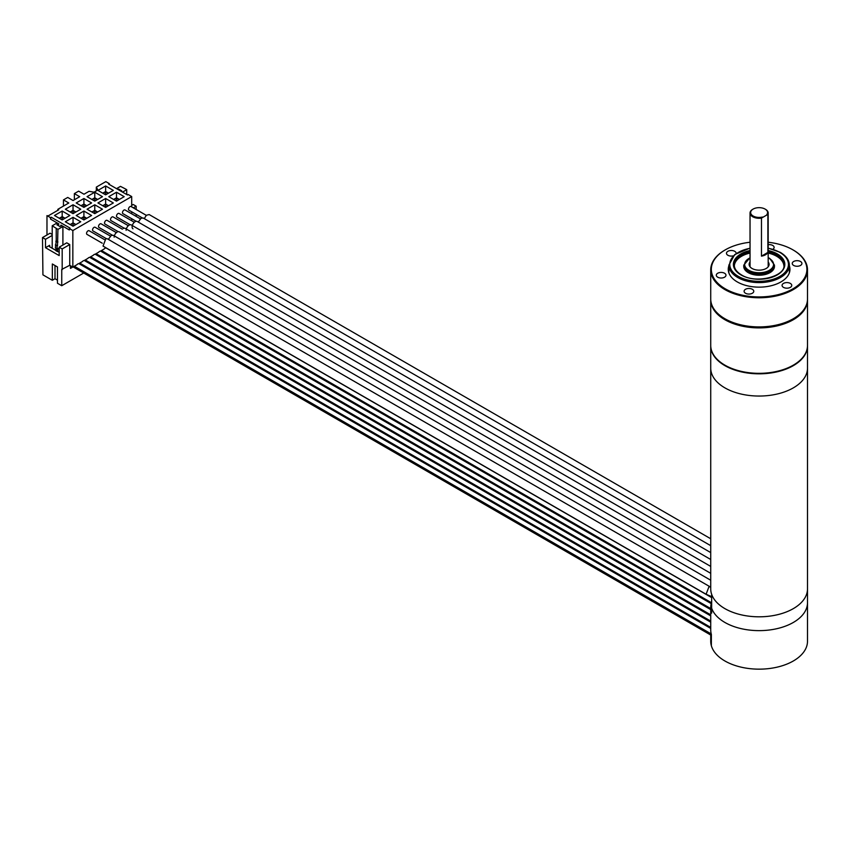 <?xml version="1.0" encoding="UTF-8"?>
<svg xmlns="http://www.w3.org/2000/svg" width="850" height="850" viewBox="0 0 850 850"><rect width="100%" height="100%" fill="white"/><g stroke="black" fill="none" stroke-linecap="round" stroke-linejoin="round"><path stroke-width="1.27" d="M711.662 602.151A48.386 27.933 180 0 0 710.727 607.644A48.386 27.933 180 0 0 711.662 613.126L711.662 608.186A48.386 27.933 0 0 0 745.099 629.436A48.386 27.933 0 0 0 793.326 622.455A48.386 27.933 0 0 0 807.5 602.703A48.386 27.933 180 0 1 763.884 630.498A48.386 27.933 180 0 1 711.662 608.186L711.662 594.362A48.386 27.933 0 0 0 763.884 616.675A48.386 27.933 0 0 0 807.5 588.869A48.386 27.933 0 0 1 793.326 608.632A48.386 27.933 180 0 1 740.594 614.678A48.386 27.933 180 0 1 710.727 588.869L710.727 368.114A48.386 27.933 0 0 0 740.594 393.922A48.386 27.933 0 0 0 793.326 387.866A48.386 27.933 0 0 0 807.5 368.114A48.386 27.933 180 0 1 793.326 387.866A48.386 27.933 180 0 1 740.594 393.922A48.386 27.933 180 0 1 710.727 368.114L710.727 345.886A48.386 27.933 0 0 0 740.594 371.694A48.386 27.933 0 0 0 793.326 365.649A48.386 27.933 0 0 0 807.5 345.886A48.386 27.933 0 0 0 807.5 345.642M144.266 218.641L146.381 215.262L149.175 214.561L710.727 538.762M138.284 222.094L141.004 218.28L143.204 218.014L710.727 545.679M132.982 228.809A4.229 2.444 -60 0 1 133.758 222.827A4.229 2.444 -60 0 1 137.211 221.478L710.727 552.585M130.188 224.751L116.928 217.101A2.114 1.222 -60 0 1 116.609 215.401A2.114 1.222 -60 0 1 117.991 213.541A2.114 1.222 -60 0 1 119.043 213.435L134.321 222.254M136.17 221.287L122.921 213.648A2.114 1.222 -60 0 1 122.591 211.947A2.114 1.222 -60 0 1 123.973 210.077A2.114 1.222 -60 0 1 125.035 209.971L140.314 218.801M142.173 217.844L128.903 210.184A2.114 1.222 -60 0 1 128.584 208.494A2.114 1.222 -60 0 1 129.965 206.624A2.114 1.222 -60 0 1 131.028 206.518L146.296 215.337M126.119 230.329A4.229 2.444 -60 0 1 128.871 225.292A4.229 2.444 -60 0 1 131.229 224.931L710.727 559.502M124.196 228.214L110.946 220.554A2.114 1.222 -60 0 1 110.617 218.864A2.114 1.222 -60 0 1 111.998 216.994A2.114 1.222 -60 0 1 113.061 216.888L128.339 225.707M105.846 238.669L103.031 246.086L706.095 594.256L708.911 586.84L710.334 586.946L107.281 238.765L105.846 238.669M710.727 580.242L113.262 235.312L111.223 235.471L108.343 239.381M710.727 573.336L119.255 231.848A4.229 2.444 120 0 0 118.479 231.646A4.229 2.444 120 0 0 114.144 237.15M116.354 232.624L101.086 223.805A2.114 1.222 120 0 0 100.024 223.911A2.114 1.222 120 0 0 98.642 225.771A2.114 1.222 120 0 0 98.972 227.471L112.232 235.131M110.373 236.077L95.094 227.258A2.114 1.222 120 0 0 94.042 227.364A2.114 1.222 120 0 0 92.65 229.234A2.114 1.222 120 0 0 92.979 230.924L106.239 238.584M104.391 239.541L89.112 230.722A2.114 1.222 120 0 0 88.049 230.828A2.114 1.222 120 0 0 86.668 232.688A2.114 1.222 120 0 0 86.987 234.387L102.266 243.206M710.727 566.419L125.237 228.395A4.229 2.444 120 0 0 123.367 228.469M122.347 229.171L107.068 220.352A2.114 1.222 120 0 0 106.016 220.447A2.114 1.222 120 0 0 104.635 222.317A2.114 1.222 120 0 0 104.954 224.018L118.214 231.667M807.5 345.886L807.5 641.219A48.386 27.933 0 0 1 793.326 660.981A48.386 27.933 180 0 1 744.292 667.813A48.386 27.933 180 0 1 711.365 645.756L711.365 634.398A48.386 27.933 180 0 1 710.727 629.861L710.727 607.644M106.123 247.871L105.878 248.009A2.784 1.604 120 0 0 104.093 249.039L100.449 251.154A2.784 1.604 120 0 0 98.664 252.184L95.019 254.288A2.784 1.604 120 0 0 93.234 255.319L89.579 257.423A2.784 1.604 120 0 0 87.794 258.453L84.15 260.557A2.784 1.604 120 0 0 82.365 261.587L78.721 263.691A2.784 1.604 120 0 0 76.936 264.722L72.845 267.081L69.743 265.296L61.742 269.418L61.742 285.717L83.725 273.031M52.211 234.43L50.065 233.197L42.5 237.564L42.925 274.848L52.339 280.288L55.006 278.736L57.471 280.16M72.781 267.049L70.454 268.398L70.454 265.699M136.17 216.399L136.17 214.381M136.17 209.493L136.17 206.199L133.322 207.846M131.697 205.328L133.174 204.478L136.17 206.199M52.339 280.288L52.339 263.989L57.471 266.953L57.471 283.252L61.742 285.717M55.006 265.529L55.006 278.736M42.5 237.564L45.496 239.296L45.496 247.69L59.181 255.595L59.181 247.191L62.178 248.923L62.178 269.663M62.9 226.525L57.938 229.394L52.211 225.781L56.918 223.072L58.406 223.933L56.918 224.793L59.904 226.525L61.402 225.664L62.9 226.525L62.9 245.044M60.977 225.909L60.977 225.133L69.317 229.957L70.04 228.087L51.223 217.218L50.501 217.643L46.973 215.602L48.036 215.974L58.735 209.801L57.874 209.302L68.808 202.991L63.453 199.909L67.734 197.434L73.079 200.526L79.709 196.701L74.364 193.609L78.636 191.144L83.991 194.225L89.059 191.303L94.031 192.185L97.846 189.975L96.326 187.106L105.825 181.624L109.353 183.664L108.619 184.078L127.447 194.947L128.169 194.523L131.697 196.562L72.845 230.541L69.317 228.501M72.845 267.081L72.845 230.541M59.181 247.191L66.746 242.824L69.743 244.556L69.743 265.296M46.973 234.982L46.973 215.602M50.501 217.643L50.501 219.087L58.841 223.901L58.204 225.548M58.406 225.006L58.406 223.933M56.227 228.406L56.227 240.996L55.377 247.913L57.088 248.901L57.938 248.402L57.513 251.611L55.803 250.623L55.803 249.507L57.513 250.495M56.047 248.296L55.803 249.507M55.377 244.949L57.088 245.937L57.088 248.901M57.088 245.937L55.803 244.704M57.938 229.394L57.513 245.692M55.803 250.336L49.64 246.776A1.817 1.052 0 0 1 49.109 246.032A1.817 1.052 0 0 1 49.64 245.289L45.496 247.69M59.181 252.28L58.193 251.717M116.535 188.647L120.466 186.373L125.003 188.7L126.714 189.688L122.527 192.1M120.466 190.081L120.466 190.921M121.029 191.239L121.752 190.825L118.756 189.093L118.033 189.508M126.714 194.523L126.714 189.688M52.211 225.781L52.211 248.253M55.803 241.241L57.513 242.229M56.227 240.996L57.938 241.984M52.211 235.418L45.496 239.296M69.743 244.556L62.178 248.923M131.697 220.734L131.697 218.716M131.697 213.817L131.697 211.799M131.697 206.911L131.697 196.562M109.353 184.492L109.353 183.664M62.178 219.938L54.474 215.486L62.178 211.044L69.87 215.486L62.178 219.938M73.036 213.658L65.344 209.217L73.036 204.776L80.739 209.217L73.036 213.658M83.906 207.389L76.203 202.948L83.906 198.496L91.598 202.948L83.906 207.389M94.764 201.121L87.061 196.669L94.764 192.227L102.468 196.669L94.764 201.121M105.634 194.841L97.931 190.4L105.634 185.959L113.326 190.4L105.634 194.841M73.036 226.206L65.344 221.765L73.036 217.313L80.739 221.765L73.036 226.206M83.906 219.938L76.203 215.486L83.906 211.044L91.598 215.486L83.906 219.938M94.764 213.658L87.061 209.217L94.764 204.776L102.468 209.217L94.764 213.658M105.634 207.389L97.931 202.948L105.634 198.496L113.326 202.948L105.634 207.389M116.493 201.121L108.789 196.669L116.493 192.227L124.196 196.669L116.493 201.121M62.178 211.044L62.178 216.601L65.057 218.269M59.287 218.269L62.178 216.601M59.542 218.418L62.178 216.899L64.802 218.418M61.253 219.406L62.178 218.875L62.178 216.899M62.178 218.875L63.091 219.406M73.036 204.776L73.036 210.333L75.926 211.99M70.146 211.99L73.036 210.333M70.412 212.139L73.036 210.619L75.671 212.139M73.961 213.127L73.036 212.596L73.036 210.619M73.036 212.596L72.123 213.127M83.906 198.496L83.906 204.053L86.785 205.721M81.016 205.721L83.906 204.053M81.271 205.87L83.906 204.351L86.53 205.87M84.819 206.858L83.906 206.327L83.906 204.351M83.906 206.327L82.981 206.858M94.764 192.227L94.764 197.784L97.654 199.452M91.874 199.452L94.764 197.784M92.129 199.601L94.764 198.082L97.399 199.601M95.689 200.589L94.764 200.058L94.764 198.082M94.764 200.058L93.851 200.589M105.634 185.959L105.634 191.516L108.513 193.184M102.744 193.184L105.634 191.516M102.999 193.322L105.634 191.813L108.258 193.322M104.709 194.31L105.634 193.779L105.634 191.813M105.634 193.779L106.547 194.31M73.036 217.313L73.036 222.87L70.146 224.538M75.926 224.538L73.036 222.87M83.906 211.044L83.906 216.601L81.016 218.269M86.785 218.269L83.906 216.601M94.764 204.776L94.764 210.333L91.874 211.99M97.654 211.99L94.764 210.333M105.634 198.496L105.634 204.053L102.744 205.721M108.513 205.721L105.634 204.053M116.493 192.227L116.493 197.784L113.603 199.452M119.382 199.452L116.493 197.784M57.874 209.302L57.641 210.428M96.326 190.857L96.326 187.106M83.991 207.336L83.991 206.38M73.079 213.637L73.079 212.627M74.364 199.782L74.364 193.609M63.453 206.083L63.453 199.909M50.501 219.087L51.223 217.218M60.977 225.133L60.594 226.132M101.49 250.548L711.482 602.724M96.061 253.683L710.727 608.558M90.631 256.817L710.727 614.826M85.191 259.951L710.727 621.095M79.762 263.086L710.727 627.374M74.332 266.231L711.237 633.941M73.567 266.666L711.365 634.897M73.142 266.911L711.365 635.396M70.412 224.687L73.036 223.167L75.671 224.687M72.123 225.675L73.036 225.144L73.036 223.167M73.036 225.144L73.961 225.675M81.271 218.418L83.906 216.899L86.53 218.418M82.981 219.406L83.906 218.875L83.906 216.899M83.906 218.875L84.819 219.406M92.129 212.139L94.764 210.619L97.399 212.139M93.851 213.127L94.764 212.596L94.764 210.619M94.764 212.596L95.689 213.127M102.999 205.87L105.634 204.351L108.258 205.87M104.709 206.858L105.634 206.327L105.634 204.351M105.634 206.327L106.547 206.858M113.858 199.601L116.493 198.082L119.127 199.601M115.568 200.589L116.493 200.058L116.493 198.082M116.493 200.058L117.417 200.589M710.727 635.024A48.386 27.933 0 0 0 710.727 635.301L710.727 641.219A48.386 27.933 0 0 0 711.365 645.756L711.365 641.314A48.386 27.933 0 0 1 711.206 640.73L711.365 640.634M710.727 635.301A48.386 27.933 0 0 0 711.206 639.242L711.206 640.73M768.188 242.25A47.781 27.582 180 0 1 792.901 249.836A47.781 27.582 180 0 1 792.901 288.851A47.781 27.582 180 0 1 725.326 288.851A47.781 27.582 180 0 1 725.326 249.836A47.781 27.582 180 0 1 750.04 242.25M728.864 265.827A30.844 17.808 0 0 0 744.547 285.037A30.844 17.808 0 0 0 780.927 281.934A30.844 17.808 0 0 0 789.352 265.827M790.33 283.411A4.834 2.794 0 0 0 785.06 282.806A4.834 2.794 0 0 0 782.074 285.388A4.834 2.794 0 0 0 783.487 287.364A4.834 2.794 0 0 0 788.768 287.969A4.834 2.794 0 0 0 791.754 285.388A4.834 2.794 0 0 0 790.33 283.411M795.834 260.769A4.834 2.794 0 0 0 792.253 263.468A4.834 2.794 0 0 0 798.341 266.167A4.834 2.794 0 0 0 801.922 263.468A4.834 2.794 0 0 0 795.834 260.769M772.926 249.252A4.834 2.794 0 0 0 773.957 248.136A4.834 2.794 0 0 0 774.127 247.414A4.834 2.794 0 0 0 768.188 244.694M736.132 253.502A4.834 2.794 0 0 0 736.153 253.289A4.834 2.794 0 0 0 734.729 251.313A4.834 2.794 0 0 0 729.459 250.708A4.834 2.794 0 0 0 726.474 253.289A4.834 2.794 0 0 0 727.887 255.266A4.834 2.794 0 0 0 733.253 255.85M722.383 277.918A4.834 2.794 0 0 0 725.974 275.219A4.834 2.794 0 0 0 719.886 272.521A4.834 2.794 0 0 0 716.295 275.219A4.834 2.794 0 0 0 722.383 277.918M753.61 291.986A4.834 2.794 0 0 0 753.769 291.263A4.834 2.794 0 0 0 749.562 288.501A4.834 2.794 0 0 0 744.26 290.541A4.834 2.794 0 0 0 744.101 291.263A4.834 2.794 0 0 0 748.308 294.036A4.834 2.794 0 0 0 753.61 291.986M793.114 249.953A48.386 27.933 180 0 1 793.326 250.081A48.386 27.933 180 0 1 807.5 269.832A48.386 27.933 180 0 1 793.326 289.584A48.386 27.933 180 0 1 740.594 295.641A48.386 27.933 180 0 1 710.727 269.832A48.386 27.933 180 0 1 724.891 250.081L724.891 250.081M747.107 271.904A48.386 27.933 180 0 1 748.733 271.681M807.5 269.832L807.5 298.977A48.386 27.933 180 0 1 793.326 318.729L793.326 318.729A48.386 27.933 180 0 1 724.891 318.729A48.386 27.933 180 0 1 710.727 298.977L710.727 269.832M792.901 318.973L792.901 318.973A47.781 27.582 180 0 1 725.326 318.973A47.781 27.582 180 0 1 725.114 318.846M748.181 272.606A47.781 27.582 180 0 1 750.04 272.382M770.472 272.351A4.834 2.794 0 0 1 768.188 272.361A47.781 27.582 180 0 1 770.047 272.606M750.04 262.002A9.977 5.759 0 0 0 752.059 268.473A9.977 5.759 0 0 0 764.809 269.131A9.977 5.759 0 0 0 768.188 262.002M768.188 257.646L769.792 258.453L774.477 265.147A15.364 8.872 180 0 1 764.989 273.339A15.364 8.872 180 0 1 748.244 271.416A15.364 8.872 180 0 1 743.75 265.147L750.04 257.646M750.04 251.812A24.799 14.322 0 0 0 734.315 265.147C734.294 268.706 736.653 271.936 741.391 274.848C755.841 284.357 785.782 276.282 783.912 265.147A24.799 14.322 0 0 0 776.645 255.021A24.799 14.322 0 0 0 768.188 251.812M734.336 265.752A24.799 14.322 180 0 1 750.04 253.056M768.188 253.056A24.799 14.322 180 0 1 776.645 256.254A24.799 14.322 180 0 1 783.891 265.752M743.782 265.763A15.364 8.872 0 0 0 748.244 272.648A15.364 8.872 0 0 0 765.478 274.444A15.364 8.872 0 0 0 774.435 265.763M767.869 252.429L761.472 256.126A9.074 5.238 0 0 0 765.531 254.766A9.074 5.238 0 0 0 767.869 252.429L767.869 214.402L761.472 218.099A9.074 5.238 180 0 1 750.04 213.042A9.074 5.238 180 0 1 752.696 209.334A9.074 5.238 180 0 1 752.919 209.206M766.891 214.476A8.468 4.887 0 0 0 765.096 209.089A8.468 4.887 0 0 0 753.121 209.089A8.468 4.887 0 0 0 752.101 215.284A8.468 4.887 0 0 0 762.45 217.037M761.472 256.126L761.472 218.099M765.308 209.206A9.074 5.238 180 0 1 765.531 209.334A9.074 5.238 180 0 1 768.188 213.042A9.074 5.238 180 0 1 767.869 214.402M807.5 299.954L807.5 345.397A48.386 27.933 180 0 1 793.326 365.149A48.386 27.933 180 0 1 724.891 365.149L724.891 365.149A48.386 27.933 180 0 1 710.727 345.397L710.727 299.954A48.386 27.933 0 0 0 724.891 319.717A48.386 27.933 0 0 0 777.633 325.773A48.386 27.933 0 0 0 807.5 299.954A48.386 27.933 0 0 0 807.489 299.466M730.947 322.681A48.386 27.933 180 0 1 732.094 322.224M786.133 322.224A48.386 27.933 180 0 1 787.27 322.681M769.856 272.723A48.386 27.933 0 0 0 768.188 272.521M750.04 272.521A48.386 27.933 0 0 0 748.372 272.723M725.326 365.394L725.326 365.394A47.781 27.582 180 0 0 792.901 365.394L793.326 365.149M732.094 323.138A47.781 27.582 180 0 1 733.284 322.681M784.933 322.681A47.781 27.582 180 0 1 786.133 323.138M49.64 245.289L49.64 246.776M750.04 257.901A14.461 8.351 0 0 0 748.893 270.3A14.461 8.351 0 0 0 769.335 270.3A14.461 8.351 0 0 0 769.335 258.496A14.461 8.351 0 0 0 768.188 257.901M750.04 248.296A29.336 16.936 0 0 0 738.363 276.377A29.336 16.936 0 0 0 779.854 276.377A29.336 16.936 0 0 0 779.854 252.429A29.336 16.936 0 0 0 768.188 248.296M768.188 250.516A25.702 14.843 180 0 1 777.293 253.906A25.702 14.843 180 0 1 777.293 274.901A25.702 14.843 180 0 1 740.934 274.901A25.702 14.843 180 0 1 750.04 250.516M750.04 248.115L734.708 254.564L728.864 265.147A30.239 17.457 0 0 0 737.726 277.493A30.239 17.457 0 0 0 770.684 281.276A30.239 17.457 0 0 0 789.352 265.147C789.236 260.153 786.218 255.903 780.311 252.376L768.188 248.115M711.662 596.636L706.095 594.256M106.016 247.934L711.662 597.603M100.587 251.069L711.227 603.617M95.147 254.203L710.855 609.673M89.718 257.348L710.727 615.878M84.288 260.483L710.727 622.147M78.859 263.617L710.727 628.416M789.352 265.147L789.352 272.85M728.864 265.147L728.864 272.85M750.04 273.53L750.04 272.297M750.04 266.804L750.04 213.042M768.188 273.53L768.188 272.297M768.188 266.804L768.188 213.042"/></g></svg>
